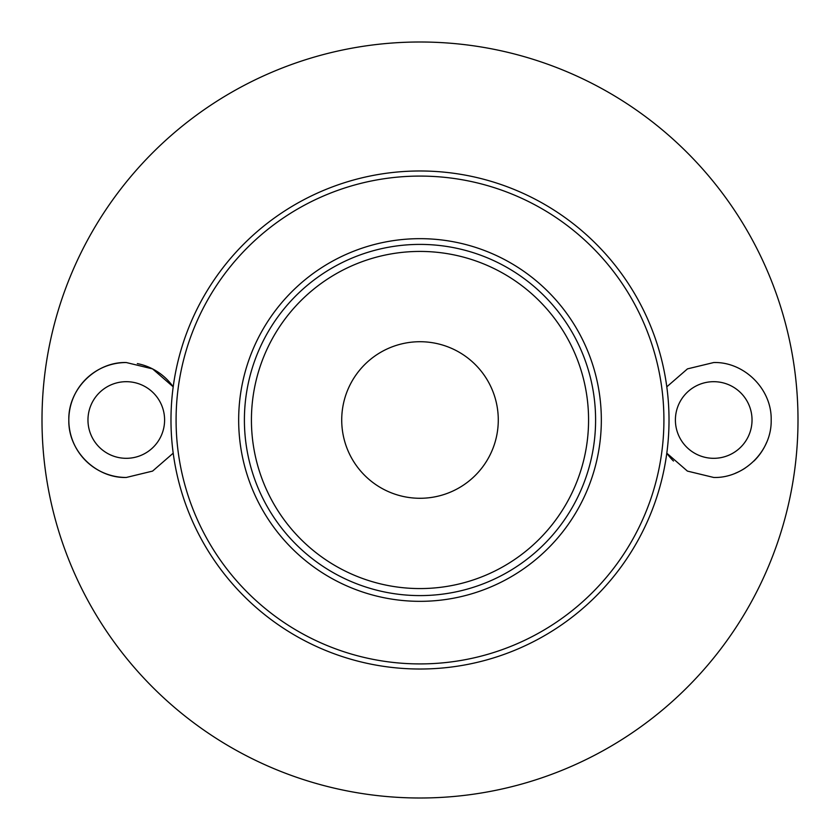 <?xml version="1.0" encoding="UTF-8"?>
<svg xmlns="http://www.w3.org/2000/svg" width="840" height="840" viewBox="0 0 840 840"><rect width="100%" height="100%" fill="white"/><g stroke="black" fill="none" stroke-linecap="round" stroke-linejoin="round"><path stroke-width="1.26" d="M126.284 477.467A57.466 57.466 0 0 1 68.817 420A57.466 57.466 0 0 1 126.284 362.534C96.474 361.578 68.04 388.605 68.817 420.021C68.114 451.416 96.369 478.391 126.284 477.467L152.586 471.093L173.197 453.18M673.47 461.024A57.466 57.466 0 0 1 666.803 453.18L687.404 471.093L713.716 477.467C743.558 478.401 771.865 451.479 771.183 420.063C771.939 388.594 743.631 361.61 713.716 362.534L687.466 368.876L666.803 386.82M713.716 381.685A38.315 38.315 0 0 0 675.402 420A38.315 38.315 0 0 0 713.716 458.315A38.315 38.315 0 0 0 752.031 420A38.315 38.315 0 0 0 713.716 381.685M126.284 381.685A38.315 38.315 0 0 0 87.969 420A38.315 38.315 0 0 0 126.284 458.315A38.315 38.315 0 0 0 164.598 420A38.315 38.315 0 0 0 126.284 381.685M420 42A378 378 0 0 1 798 420A378 378 0 0 1 420 798A378 378 0 0 1 42 420A378 378 0 0 1 420 42M137.34 363.605A57.466 57.466 0 0 1 173.197 386.82L152.576 368.897L126.284 362.534M766.658 442.344A57.466 57.466 0 0 1 753.984 461.003M745.206 468.069A57.466 57.466 0 0 1 735.357 473.235M459.312 248.861A175.591 175.591 0 0 1 591.139 459.312A175.591 175.591 0 0 1 380.688 591.139A175.591 175.591 0 0 1 248.861 380.688A175.591 175.591 0 0 1 459.312 248.861M457.737 255.707A168.567 168.567 0 0 1 584.294 457.737A168.567 168.567 0 0 1 382.263 584.294A168.567 168.567 0 0 1 255.707 382.263A168.567 168.567 0 0 1 457.737 255.707M402.476 496.293A78.278 78.278 0 0 1 343.707 402.476A78.278 78.278 0 0 1 437.524 343.707A78.278 78.278 0 0 1 496.293 437.524A78.278 78.278 0 0 1 402.476 496.293M669.018 420A249.018 249.018 0 0 1 420 669.018A249.018 249.018 0 0 1 170.982 420A249.018 249.018 0 0 1 420 170.982A249.018 249.018 0 0 1 669.018 420A249.018 249.018 0 0 0 420 170.982A249.018 249.018 0 0 0 170.982 420M238.665 420A181.335 181.335 0 0 1 420 238.665A181.335 181.335 0 0 1 601.335 420A181.335 181.335 0 0 1 420 601.335A181.335 181.335 0 0 1 238.665 420M176.085 420A243.915 243.915 0 0 0 420 663.915A243.915 243.915 0 0 0 663.915 420A243.915 243.915 0 0 0 420 176.085A243.915 243.915 0 0 0 176.085 420"/></g></svg>
